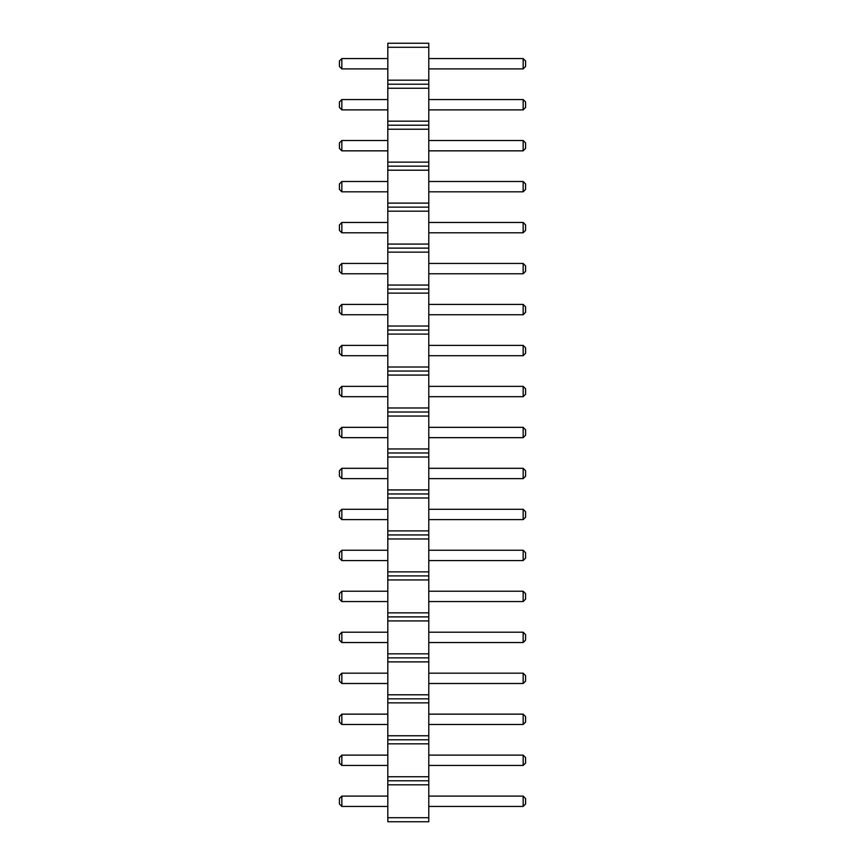 <?xml version="1.0" encoding="UTF-8"?>
<svg xmlns="http://www.w3.org/2000/svg" width="865" height="865" viewBox="0 0 865 865"><rect width="100%" height="100%" fill="white"/><g stroke="black" fill="none" stroke-linecap="round" stroke-linejoin="round"><path stroke-width="1.3" d="M387.812 47.283L428.791 47.283L428.791 43.25L387.812 43.25L387.812 88.252L428.791 88.252L428.791 821.75L387.812 821.75L387.812 817.717L428.791 817.717M387.812 84.219L428.791 84.219L428.791 88.252M387.812 88.252L387.812 817.717M387.812 80.186L428.791 80.186L428.791 84.219M387.812 121.165L428.791 121.165M428.791 47.283L428.791 80.186M387.812 784.815L428.791 784.815M387.812 780.781L428.791 780.781M387.812 776.748L428.791 776.748M387.812 743.835L428.791 743.835M387.812 739.802L428.791 739.802M387.812 735.769L428.791 735.769M387.812 702.867L428.791 702.867M387.812 698.834L428.791 698.834M387.812 694.8L428.791 694.8M387.812 661.887L428.791 661.887M387.812 657.854L428.791 657.854M387.812 653.821L428.791 653.821M387.812 620.919L428.791 620.919M387.812 616.886L428.791 616.886M387.812 612.852L428.791 612.852M387.812 579.939L428.791 579.939M387.812 575.906L428.791 575.906M387.812 571.873L428.791 571.873M387.812 538.971L428.791 538.971M387.812 534.938L428.791 534.938M387.812 530.905L428.791 530.905M387.812 497.991L428.791 497.991M387.812 493.958L428.791 493.958M387.812 489.925L428.791 489.925M387.812 457.023L428.791 457.023M387.812 452.99L428.791 452.99M387.812 448.957L428.791 448.957M387.812 416.043L428.791 416.043M387.812 412.01L428.791 412.01M387.812 407.977L428.791 407.977M387.812 375.075L428.791 375.075M387.812 371.042L428.791 371.042M387.812 367.009L428.791 367.009M387.812 334.095L428.791 334.095M387.812 330.062L428.791 330.062M387.812 326.029L428.791 326.029M387.812 293.127L428.791 293.127M387.812 289.094L428.791 289.094M387.812 285.061L428.791 285.061M387.812 252.148L428.791 252.148M387.812 248.114L428.791 248.114M387.812 244.081L428.791 244.081M387.812 211.179L428.791 211.179M387.812 207.146L428.791 207.146M387.812 203.113L428.791 203.113M387.812 170.2L428.791 170.2M387.812 166.167L428.791 166.167M387.812 162.133L428.791 162.133M387.812 129.231L428.791 129.231M387.812 125.198L428.791 125.198M387.812 427.342L341.837 427.342L341.837 437.658L387.812 437.658M387.812 468.311L341.837 468.311L341.837 478.637L387.812 478.637M387.812 509.29L341.837 509.29L341.837 519.606L387.812 519.606M387.812 632.207L341.837 632.207L341.837 642.533L387.812 642.533M387.812 550.259L341.837 550.259L341.837 560.585L387.812 560.585M387.812 591.227L341.837 591.227L341.837 601.553L387.812 601.553M387.812 386.363L341.837 386.363L341.837 396.689L387.812 396.689M387.812 99.551L341.837 99.551L341.837 109.877L387.812 109.877M387.812 140.519L341.837 140.519L341.837 150.845L387.812 150.845M387.812 191.825L341.837 191.825L341.837 181.499L387.812 181.499M387.812 304.415L341.837 304.415L341.837 314.741L387.812 314.741M387.812 263.447L341.837 263.447L341.837 273.772L387.812 273.772M387.812 222.467L341.837 222.467L341.837 232.793L387.812 232.793M387.812 345.394L341.837 345.394L341.837 355.71L387.812 355.71M387.812 714.155L341.837 714.155L341.837 724.481L387.812 724.481M387.812 765.449L341.837 765.449L341.837 755.123L387.812 755.123M387.812 673.175L341.837 673.175L341.837 683.501L387.812 683.501M387.812 796.103L341.837 796.103L341.837 806.429L387.812 806.429M387.812 68.897L341.837 68.897L341.837 58.571L387.812 58.571M428.791 427.342L523.163 427.342L523.163 437.658L428.791 437.658M428.791 468.311L523.163 468.311L523.163 478.637L428.791 478.637M428.791 509.29L523.163 509.29L523.163 519.606L428.791 519.606M428.791 632.207L523.163 632.207L523.163 642.533L428.791 642.533M428.791 550.259L523.163 550.259L523.163 560.585L428.791 560.585M428.791 591.227L523.163 591.227L523.163 601.553L428.791 601.553M428.791 386.363L523.163 386.363L523.163 396.689L428.791 396.689M428.791 99.551L523.163 99.551L523.163 109.877L428.791 109.877M428.791 140.519L523.163 140.519L523.163 150.845L428.791 150.845M428.791 191.825L523.163 191.825L523.163 181.499L428.791 181.499M428.791 304.415L523.163 304.415L523.163 314.741L428.791 314.741M428.791 263.447L523.163 263.447L523.163 273.772L428.791 273.772M428.791 222.467L523.163 222.467L523.163 232.793L428.791 232.793M428.791 345.394L523.163 345.394L523.163 355.71L428.791 355.71M428.791 714.155L523.163 714.155L523.163 724.481L428.791 724.481M428.791 765.449L523.163 765.449L523.163 755.123L428.791 755.123M428.791 673.175L523.163 673.175L523.163 683.501L428.791 683.501M428.791 796.103L523.163 796.103L523.163 806.429L428.791 806.429M428.791 68.897L523.163 68.897L523.163 58.571L428.791 58.571M341.837 437.658L339.426 435.246L339.426 429.754L341.837 427.342M341.837 478.637L339.426 476.215L339.426 470.733L341.837 468.311M341.837 519.606L339.426 517.194L339.426 511.702L341.837 509.29M341.837 632.207L339.426 634.629L339.426 640.111L341.837 642.533M341.837 560.585L339.426 558.163L339.426 552.681L341.837 550.259M341.837 601.553L339.426 599.142L339.426 593.649L341.837 591.227M341.837 396.689L339.426 394.267L339.426 388.785L341.837 386.363M341.837 109.877L339.426 107.455L339.426 101.973L341.837 99.551M341.837 150.845L339.426 148.423L339.426 142.941L341.837 140.519M341.837 181.499L339.426 183.921L339.426 189.403L341.837 191.825M341.837 304.415L339.426 306.837L339.426 312.319L341.837 314.741M341.837 273.772L339.426 271.351L339.426 265.858L341.837 263.447M341.837 232.793L339.426 230.371L339.426 224.889L341.837 222.467M341.837 355.71L339.426 353.298L339.426 347.806L341.837 345.394M341.837 714.155L339.426 716.577L339.426 722.059L341.837 724.481M341.837 755.123L339.426 757.545L339.426 763.027L341.837 765.449M341.837 683.501L339.426 681.079L339.426 675.597L341.837 673.175M341.837 806.429L339.426 804.007L339.426 798.525L341.837 796.103M341.837 58.571L339.426 60.993L339.426 66.475L341.837 68.897M523.163 437.658L525.574 435.246L525.574 429.754L523.163 427.342M523.163 478.637L525.574 476.215L525.574 470.733L523.163 468.311M523.163 519.606L525.574 517.194L525.574 511.702L523.163 509.29M523.163 642.533L525.574 640.111L525.574 634.629L523.163 632.207M523.163 560.585L525.574 558.163L525.574 552.681L523.163 550.259M523.163 601.553L525.574 599.142L525.574 593.649L523.163 591.227M523.163 396.689L525.574 394.267L525.574 388.785L523.163 386.363M523.163 109.877L525.574 107.455L525.574 101.973L523.163 99.551M523.163 150.845L525.574 148.423L525.574 142.941L523.163 140.519M523.163 181.499L525.574 183.921L525.574 189.403L523.163 191.825M523.163 314.741L525.574 312.319L525.574 306.837L523.163 304.415M523.163 273.772L525.574 271.351L525.574 265.858L523.163 263.447M523.163 232.793L525.574 230.371L525.574 224.889L523.163 222.467M523.163 355.71L525.574 353.298L525.574 347.806L523.163 345.394M523.163 724.481L525.574 722.059L525.574 716.577L523.163 714.155M523.163 755.123L525.574 757.545L525.574 763.027L523.163 765.449M523.163 683.501L525.574 681.079L525.574 675.597L523.163 673.175M523.163 806.429L525.574 804.007L525.574 798.525L523.163 796.103M523.163 58.571L525.574 60.993L525.574 66.475L523.163 68.897"/></g></svg>
